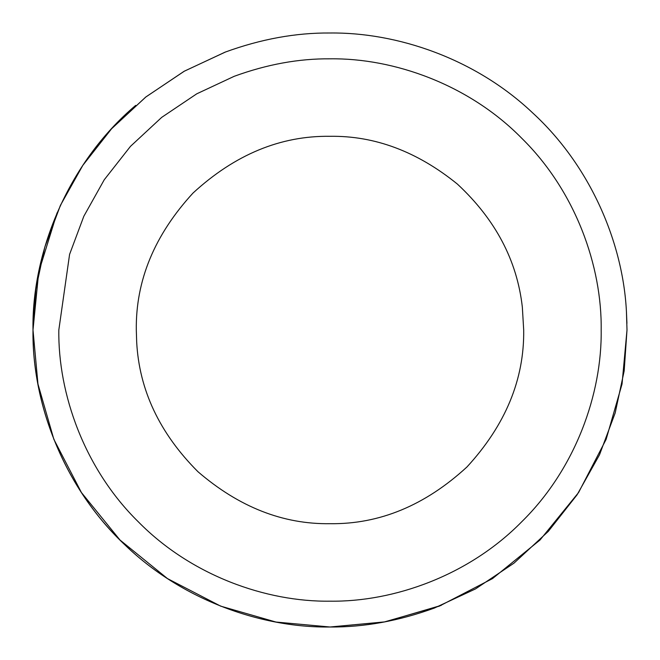 <?xml version="1.0" encoding="UTF-8"?>
<svg xmlns="http://www.w3.org/2000/svg" width="660" height="660" viewBox="0 0 660 660"><rect width="100%" height="100%" fill="white"/><g stroke="black" fill="none" stroke-linecap="round" stroke-linejoin="round"><path stroke-width="0.99" d="M135.663 105.41L135.688 105.385C66.817 163.597 31.631 254.306 33 330C31.804 403.301 64.391 490.685 129.352 548.971C66.693 492.673 33.833 409.084 33.091 337.466M33 330L35.822 289.154L44.781 247.17L60.39 205.417L82.756 165.445L111.474 128.865L145.67 97.119L184.049 71.329L225.068 52.156C260.873 39.089 295.853 32.703 330 33C396.685 32.216 474.936 58.294 532.455 112.703C590.815 166.147 623.114 243.54 626.447 311.866L627 330L622.042 384.046L606.144 439.321L578.589 492.525L540.012 540.012L492.525 578.589L439.321 606.144L384.046 622.042L330 627C260.353 627.957 178.043 599.082 119.988 540.012C60.918 481.957 32.043 399.647 33 330L38.717 272.011L57.074 212.858M441.243 605.377L385.011 621.86L330 627C363.982 627.297 398.788 620.977 434.428 608.033L475.53 588.902L514 563.137L548.287 531.391L577.096 494.785L599.519 454.773L615.178 412.954L624.17 370.912L627 330L626.447 311.866L626.926 323.367M330 627L275.954 622.042L220.679 606.144L167.475 578.589L119.988 540.012L81.411 492.525L53.856 439.321L37.958 384.046L33 330L35.83 289.096L44.814 247.063L60.464 205.26L82.879 165.256L111.672 128.65L145.942 96.904L184.404 71.14L225.489 52M330 523.693C283 524.37 238.986 507.045 197.959 471.718C159.588 433.273 139.153 389.977 136.669 341.822L136.306 330C135.638 280.566 154.547 234.91 193.033 193.033C234.91 154.547 280.566 135.638 330 136.306C374.806 135.638 417.268 151.569 457.388 184.082C495.437 219.45 517.085 260.461 522.34 307.139L523.693 330C524.362 379.434 505.453 425.089 466.966 466.966C425.089 505.453 379.434 524.362 330 523.693M136.669 341.822L136.306 330C135.638 280.566 154.547 234.91 193.033 193.033C234.91 154.547 280.566 135.638 330 136.306M234.193 76.312C266.887 64.383 298.823 58.55 330 58.822C393.591 57.956 468.748 84.315 521.746 138.254C575.685 191.251 602.044 266.409 601.178 330C602.044 393.591 575.685 468.748 521.746 521.746C468.748 575.685 393.591 602.044 330 601.178C266.409 602.044 191.251 575.685 138.254 521.746C84.315 468.748 57.956 393.591 58.822 330L69.589 254.372L83.837 216.249L104.255 179.751L130.474 146.355L161.7 117.373L196.746 93.827L234.193 76.312"/></g></svg>
